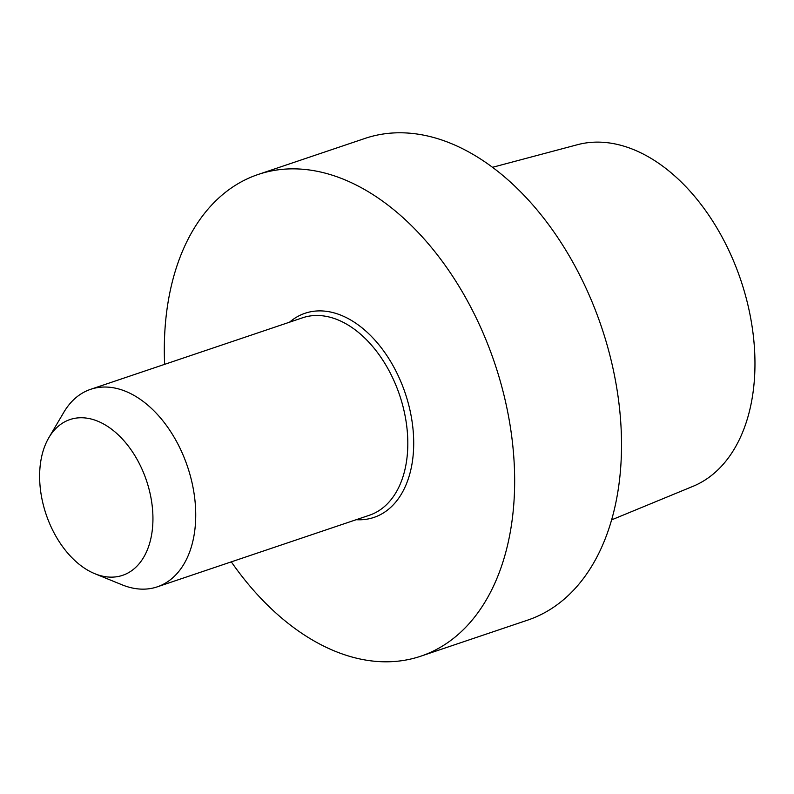 <?xml version="1.0" encoding="UTF-8"?>
<svg xmlns="http://www.w3.org/2000/svg" width="794" height="794" viewBox="0 0 794 794"><rect width="100%" height="100%" fill="white"/><g stroke="black" fill="none" stroke-linecap="round" stroke-linejoin="round"><path stroke-width="1.19" d="M338.244 314.186A107.726 69.386 -108.7 0 0 289.532 322.195A107.726 69.386 -108.7 0 1 338.244 314.186A107.726 69.386 -108.7 0 1 413.148 430.606A107.726 69.386 -108.7 0 1 356.198 519.703A107.726 69.386 -108.7 0 0 413.148 430.606A107.726 69.386 -108.7 0 0 338.244 314.186M336.557 176.625A254.219 163.743 71.3 0 1 509.202 420.006A254.219 163.743 71.3 0 1 420.77 656.201A254.219 163.743 71.3 0 1 231.302 561.854A254.219 163.743 71.3 0 0 420.77 656.201L527.633 620.134A254.219 163.743 71.3 0 0 616.065 383.939A254.219 163.743 71.3 0 0 443.419 140.558A254.219 163.743 71.3 0 1 616.065 383.939A254.219 163.743 71.3 0 1 527.633 620.134L420.77 656.201A254.219 163.743 71.3 0 0 509.202 420.006A254.219 163.743 71.3 0 0 336.557 176.625A254.219 163.743 71.3 0 0 258.179 174.472A254.219 163.743 71.3 0 1 336.557 176.625M164.636 364.347A254.219 163.743 71.3 0 1 258.179 174.472L365.042 138.404A254.219 163.743 71.3 0 1 443.419 140.558A254.219 163.743 71.3 0 0 365.042 138.404L258.179 174.472A254.219 163.743 71.3 0 0 164.636 364.347M692.894 486.365A180.476 116.242 -108.7 0 0 740.723 279.915A180.476 116.242 -108.7 0 0 577.566 144.677L492.548 167.296L577.566 144.677A180.476 116.242 -108.7 0 1 740.723 279.915A180.476 116.242 -108.7 0 1 692.894 486.365L611.559 519.891L692.894 486.365M125.105 585.962A104.232 67.133 -108.7 0 0 157.242 586.855A104.232 67.133 -108.7 0 0 193.498 490.007A104.232 67.133 -108.7 0 0 122.723 390.221A104.232 67.133 -108.7 0 0 90.585 389.338A104.232 67.133 -108.7 0 0 63.857 412.235A104.232 67.133 -108.7 0 1 90.585 389.338A104.232 67.133 -108.7 0 1 122.723 390.221A104.232 67.133 -108.7 0 1 193.498 490.007A104.232 67.133 -108.7 0 1 157.242 586.855A104.232 67.133 -108.7 0 1 125.105 585.962A104.232 67.133 -108.7 0 1 122.117 584.831A104.232 67.133 -108.7 0 0 125.105 585.962M97.225 574.618A82.209 52.95 71.3 0 1 94.863 573.725A82.209 52.95 71.3 0 1 46.102 514.353A82.209 52.95 71.3 0 1 48.91 437.583A82.209 52.95 71.3 0 1 145.888 478.871A82.209 52.95 71.3 0 1 97.225 574.618A82.209 52.95 71.3 0 1 94.863 573.725A82.209 52.95 71.3 0 1 46.102 514.353A82.209 52.95 71.3 0 1 48.91 437.583A82.209 52.95 71.3 0 1 145.888 478.871A82.209 52.95 71.3 0 1 97.225 574.618M369.309 515.276A104.232 67.133 -108.7 0 0 399.59 395.055A104.232 67.133 -108.7 0 0 302.643 317.769L90.585 389.338L302.643 317.769A104.232 67.133 -108.7 0 1 399.59 395.055A104.232 67.133 -108.7 0 1 369.309 515.276L157.242 586.855L369.309 515.276M94.863 573.725L122.117 584.831L94.863 573.725M48.91 437.583L63.857 412.235L48.91 437.583"/></g></svg>
